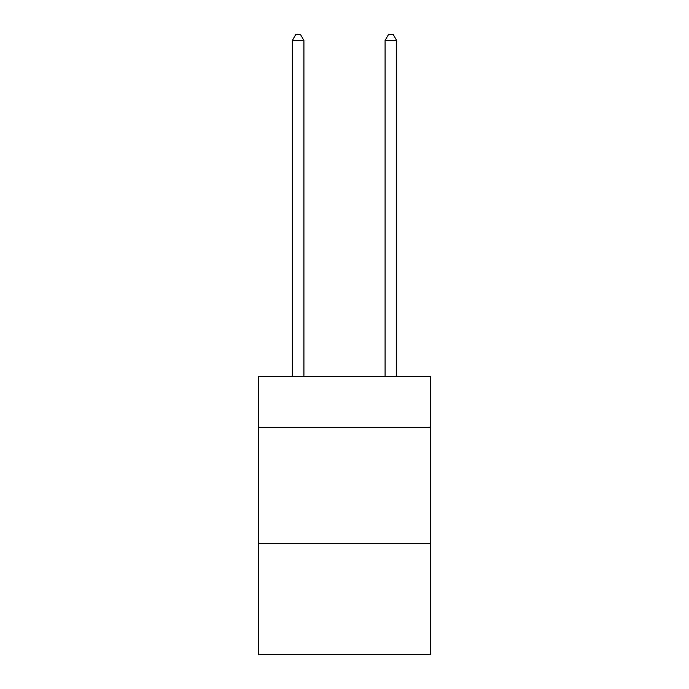 <?xml version="1.0" encoding="UTF-8"?>
<svg xmlns="http://www.w3.org/2000/svg" width="689" height="689" viewBox="0 0 689 689"><rect width="100%" height="100%" fill="white"/><g stroke="black" fill="none" stroke-linecap="round" stroke-linejoin="round"><path stroke-width="1.03" d="M430.306 427.292L430.306 376.272L258.694 376.272L258.694 427.292L430.306 427.292L430.306 654.55L258.694 654.55L258.694 427.292M430.306 543.242L258.694 543.242M303.918 376.272L303.918 40.479L292.325 40.479L292.325 376.272M292.325 40.479L295.805 34.45L300.438 34.45L303.918 40.479M396.675 376.272L396.675 40.479L385.082 40.479L385.082 376.272M385.082 40.479L388.562 34.45L393.195 34.45L396.675 40.479"/></g></svg>
